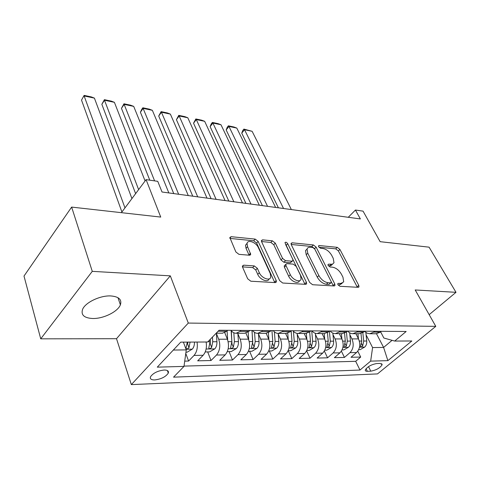 <?xml version="1.0" encoding="UTF-8"?>
<svg xmlns="http://www.w3.org/2000/svg" width="480" height="480" viewBox="0 0 480 480"><rect width="100%" height="100%" fill="white"/><g stroke="black" fill="none" stroke-linecap="round" stroke-linejoin="round"><path stroke-width="0.72" d="M337.944 284.742L339.918 286.284L358.152 287.322L358.998 286.86L358.752 285.36L339.93 249.444L337.248 247.338L319.17 245.526L318.498 245.886L318.654 246.786L320.58 248.292L322.962 248.526C326.496 249.228 329.412 251.514 331.716 255.384L333.252 258.372L333.99 262.74L332.46 264.216L328.65 264.156L327.996 264.516L328.152 265.482L330.102 267.006L332.496 267.192C336.048 267.84 339.006 270.156 341.37 274.134L342.954 277.212L343.71 281.88L340.824 283.488L338.424 283.344L337.776 283.71L337.944 284.742M92.598 318.498C103.284 318.864 117.834 311.73 120.378 304.86C122.07 299.598 118.878 296.622 110.808 295.938C100.356 295.32 85.392 302.406 82.626 309.27C80.754 314.922 84.078 318 92.598 318.498M154.74 379.938C161.226 379.11 165.744 376.842 168.288 373.122C168.966 371.076 167.592 370.044 164.16 370.026C157.68 370.806 153.132 373.062 150.516 376.794C149.802 378.912 151.212 379.962 154.74 379.938M243.732 265.158L242.418 266.022L242.61 267.264L247.686 278.784L250.824 281.214L275.22 282.6L276.402 281.85L276.198 280.476L258.156 241.404L255.198 239.1L231.15 236.688L229.824 237.522L235.872 251.958L238.95 254.346L249.45 255.222L250.716 254.424L247.56 246.66L247.044 243.516C247.662 239.166 256.146 242.298 258.366 247.65L270.222 273.444L270.768 277.032C269.994 281.352 261.576 278.22 259.326 272.718L257.334 268.302L254.268 265.926L243.732 265.158L242.406 266.586M429.168 314.658L456 292.32L429.084 247.17L380.148 241.68L363.054 211.14L355.446 210.036L360.372 218.934L162.024 192.006L157.752 181.338L146.082 179.64L121.404 212.67M92.274 271.35L40.734 338.832L116.514 338.712L170.316 275.85L92.274 271.35L71.64 207.09L160.734 217.08L146.082 179.64M170.316 275.85L188.298 323.064L435.786 326.358L377.496 373.908L131.34 384.606L188.298 323.064M456 292.32L415.2 289.968L435.786 326.358M309.684 282.456L312.606 284.73L334.056 285.948L334.992 285.414L334.758 283.944L316.116 247.104L313.356 244.944L292.128 242.808L291.066 243.414L291.276 244.662L309.684 282.456M305.574 284.328L282.72 283.032L279.696 280.68L261.612 241.74L261.414 240.552L262.602 239.844L272.388 240.828L275.286 243.09L282.552 258.384L285.48 260.664L291.852 261.18L292.938 260.544L292.722 259.23L284.97 242.604C285.696 241.842 286.62 242.214 287.73 243.726L306.408 282.264L306.624 283.698L305.574 284.328M40.734 338.832L24 276.066L71.64 207.09M184.716 361.134L188.598 361.044L185.784 353.448M197.046 342.054C197.856 347.64 196.848 352.104 194.028 355.44L203.13 355.278L197.682 360.834L211.014 360.522L207.684 351.918M216.408 333.51L218.688 339.222C220.656 345.48 219.924 350.754 216.486 355.038L225.198 354.882L219.714 360.324L232.488 360.024L229.092 351.6M237.894 333.744L240.15 339.168C242.16 345.294 241.44 350.454 237.984 354.654L246.33 354.504L240.828 359.832L253.074 359.55L249.624 351.3M258.492 333.948L260.718 339.126C262.764 345.12 262.056 350.172 258.594 354.282L266.598 354.144L261.072 359.364L272.826 359.088L269.334 351.012M278.25 334.134L280.446 339.078C282.522 344.952 281.826 349.902 278.358 353.928L286.044 353.79L280.506 358.908L291.798 358.65L288.258 350.73M297.222 334.302L299.388 339.036C301.494 344.79 300.81 349.644 297.342 353.592L304.722 353.46L299.178 358.476L310.032 358.224L306.648 350.874M315.45 334.458L317.592 338.994C319.716 344.634 319.044 349.392 315.576 353.262L322.674 353.136L317.124 358.062L327.564 357.816L324.354 351.042M332.976 334.596L335.094 338.952C337.242 344.484 336.576 349.152 333.114 352.95L339.936 352.83L334.392 357.66L344.442 357.426L349.986 352.65C353.448 348.918 354.102 344.34 351.936 338.916L349.848 334.722M341.388 351.138L344.442 357.426M225.198 354.882C228.642 350.634 229.368 345.402 227.382 339.198L224.748 332.694M246.33 354.504C249.786 350.34 250.506 345.222 248.478 339.15L245.946 333.138M266.598 354.144C270.06 350.064 270.768 345.054 268.71 339.108L266.202 333.36M286.044 353.79C289.512 349.794 290.202 344.886 288.114 339.06L285.582 333.438M304.722 353.46C308.19 349.542 308.868 344.724 306.756 339.018L304.2 333.504M322.674 353.136C326.142 349.296 326.808 344.574 324.672 338.976L322.092 333.57M339.936 352.83C343.404 349.056 344.058 344.43 341.91 338.934L339.306 333.636M380.184 363.426L376.758 363.534C371.166 364.56 367.35 366.72 365.304 370.014C365.178 370.908 365.862 371.34 367.362 371.304L370.794 371.166C376.368 370.116 380.16 367.95 382.164 364.68L380.184 363.426M173.328 350.046L186.276 349.884L183.99 366.396L173.55 377.154L359.982 370.044L370.656 361.128L372.588 347.568L366.096 334.836M183.99 366.396L157.284 367.152L180.744 342.138L207.666 342L219.072 330.252L406.164 331.482L394.686 341.064L411.834 340.98L387.876 360.642L370.656 361.128M184.026 366.108L355.68 361.308L360.702 357.048L351.024 357.276L356.562 352.53C360.018 348.828 360.666 344.286 358.5 338.898L355.884 333.696M364.59 331.338L367.002 333.15L369.738 333.744L373.794 332.118L374.766 331.278M376.014 333.768L380.352 332.154L381.318 331.32M222.414 333.204L226.656 331.296L227.622 330.312M241.056 330.396L240.09 331.368L236.094 333.258C234.162 333.258 232.47 332.286 231.03 330.33M244.572 333.288L248.844 331.416L249.816 330.456M262.662 330.54L261.69 331.488L257.676 333.336C255.726 333.336 254.022 332.382 252.564 330.474M265.776 333.366L270.072 331.536L271.044 330.594M283.344 330.678L282.372 331.602L278.34 333.408C276.378 333.414 274.656 332.478 273.18 330.612M286.086 333.438L290.4 331.65L291.372 330.732M303.162 330.81L302.19 331.716L298.14 333.486C296.166 333.486 294.438 332.568 292.95 330.738M305.556 333.51L309.882 331.758L310.86 330.858M322.164 330.93L321.192 331.824L317.136 333.552C315.156 333.552 313.416 332.658 311.922 330.864M324.24 333.582L328.572 331.866L329.55 330.978M340.404 331.05L339.426 331.926L335.37 333.618C333.384 333.624 331.638 332.742 330.132 330.984M342.18 333.648L346.518 331.962L347.496 331.098M357.924 331.17L356.952 332.022L352.89 333.684C350.904 333.684 349.152 332.826 347.64 331.098M359.43 333.708L363.768 332.058L364.74 331.212M333.114 352.95L327.564 357.816M315.576 353.262L310.032 358.224M297.342 353.592L291.798 358.65M278.358 353.928L272.826 359.088M258.594 354.282L253.074 359.55M237.984 354.654L232.488 360.024M216.486 355.038L211.014 360.522M194.028 355.44L188.598 361.044M186.276 349.884L183.39 342.12M372.588 347.568L383.604 347.43L392.076 340.332M376.524 333.762L383.604 347.43L387.876 360.642M380.652 331.896L383.85 338.022L394.686 341.064M116.514 338.712L131.34 384.606M355.446 210.036L348.258 217.29M357.786 351.192L360.702 357.048M355.68 361.308L359.982 370.044M203.13 355.278C205.956 351.972 206.958 347.55 206.142 342.006M338.052 284.934L339.222 285.006L342.114 283.386M332.436 264.258L330.9 265.734L328.332 265.782M357.342 287.274L338.4 250.944L335.724 248.844L318.906 247.188M333.342 285.912L314.592 248.646L311.838 246.492L291.186 244.452M330.606 282.876L331.272 282.498L331.11 281.478L314.766 249.054L312.822 247.536L310.254 247.29C308.568 247.158 307.5 247.752 307.05 249.072L307.752 253.212L318.876 275.586C321.27 279.714 324.318 282.096 328.014 282.72L330.606 282.876L329.004 284.406L330.906 282.846M307.074 249.006L305.52 250.632L306.21 254.772L307.752 253.212M329.004 284.406L326.412 284.256C322.716 283.638 319.674 281.268 317.286 277.14L306.21 254.772M261.522 241.53L270.876 242.454L272.388 240.828M292.362 261.132L290.292 262.776L283.926 262.272L280.998 259.998L273.768 244.71L270.876 242.454M304.98 284.298L285.63 244.536M290.286 274.662C292.524 279.816 300.21 282.936 301.074 279.09L300.498 275.34L296.19 266.412L293.28 264.144L286.902 263.646L285.792 264.318L286.002 265.638L290.286 274.662L288.696 276.264C290.922 281.406 298.584 284.52 299.478 280.692M284.832 265.302L284.226 265.926L284.43 267.246L286.002 265.638M288.696 276.264L284.43 267.246M269.112 278.88C268.086 282.93 259.932 279.738 257.742 274.38L255.762 269.964L252.702 267.594L242.466 266.868M247.092 243.318L245.526 245.19L246.036 248.334L247.56 246.66M249.096 255.192L246.036 248.334M274.77 282.576L256.632 243.054L253.686 240.756L229.92 238.416M358.674 349.698L360.09 349.674L364.722 347.058C366.246 345.576 366.918 343.566 366.732 341.016L365.856 332.472M283.554 208.506L244.524 129.702L252.126 131.304L291.36 209.562M358.452 338.808L357.942 333.702M241.734 133.164L242.784 130.476L243.894 129.09L244.524 129.702L241.734 133.164L278.406 207.804M360.996 333.54L361.758 341.04L360.492 346.554C360.87 347.154 361.602 346.92 362.694 345.858L363.69 341.034L362.844 332.748M243.894 129.09L252.126 131.304M342.06 349.944L343.758 349.914L348.456 347.25C349.98 345.744 350.658 343.692 350.478 341.094L349.662 332.814M267.546 206.328L228.96 126.426L236.802 128.082L275.616 207.426M335.094 338.952L341.91 338.934L341.394 333.642M226.176 129.954L227.268 127.23L228.378 125.82L228.96 126.426L226.176 129.954L262.428 205.638M344.544 333.21L345.312 341.124L344.046 346.716C344.43 347.352 345.186 347.124 346.308 346.026L347.316 341.112L346.434 332.04M228.378 125.82L233.868 126.978L236.802 128.082M324.798 350.196L326.796 350.166L331.56 347.448C333.09 345.912 333.768 343.818 333.594 341.178L332.838 333.09M250.992 204.084L212.892 123.048L220.986 124.752L259.338 205.218M324.714 339.06L324.21 333.582M210.12 126.642L211.26 123.876L212.37 122.442L212.892 123.048L210.12 126.642L245.904 203.394M327.444 332.706L328.23 341.202L326.958 346.878C327.354 347.562 328.134 347.334 329.298 346.206L330.318 341.19L329.382 331.134M212.37 122.442L218.028 123.636L220.986 124.752M306.846 350.46L309.174 350.424L314.01 347.652C315.54 346.086 316.218 343.956 316.056 341.262L315.342 333.3M233.856 201.756L196.302 119.556L204.66 121.314L242.496 202.932M306.84 339.204L306.348 333.474M193.542 123.222L195.834 118.956L196.302 119.556L193.542 123.222L228.804 201.072M309.66 331.956L310.476 341.286L309.204 347.046C309.606 347.778 310.41 347.556 311.616 346.386L312.642 341.28L311.724 330.864M195.834 118.956L201.684 120.186L204.66 121.314M288.168 350.736L290.85 350.694L295.752 347.868C297.282 346.272 297.972 344.1 297.816 341.346L297.144 333.414M216.108 199.344L179.16 115.95L187.8 117.768L225.06 200.562M288.252 339.372L287.748 333.222M176.418 119.688L178.752 115.35L179.16 115.95L176.418 119.688L211.098 198.666M291.144 330.942L292.008 341.376L290.736 347.22C291.144 348 291.972 347.784 293.226 346.578L294.264 341.364L293.424 331.29M178.752 115.35L184.794 116.628L187.8 117.768M268.722 351.018L271.782 350.976L276.756 348.09C278.286 346.464 278.976 344.244 278.826 341.436L278.19 333.414M197.712 196.848L161.436 112.224L170.37 114.102L206.994 198.108M268.896 339.558L268.374 332.766M158.712 116.04L161.1 111.63L161.436 112.224L158.712 116.04L192.756 196.176M271.938 330.6L272.784 341.466L271.506 347.4C271.926 348.234 272.784 348.024 274.08 346.776L275.136 341.454L274.386 331.89M161.1 111.63L167.346 112.944L170.37 114.102M248.454 351.318L251.928 351.264L256.974 348.324C258.498 346.662 259.188 344.4 259.05 341.532L258.444 333.336M178.644 194.262L143.106 108.366L152.352 110.31L188.268 195.564M248.724 339.774L248.172 332.016M140.406 112.26L141.762 109.332L142.842 107.778L143.106 108.366L140.406 112.26L173.742 193.596M251.952 330.468L252.756 341.562L251.478 347.586C251.904 348.474 252.792 348.276 254.136 346.98L255.204 341.55L254.532 332.382M252.036 330.468L252.72 343.626L254.136 346.98M142.842 107.778L149.304 109.14L152.352 110.31M227.316 351.63L231.228 351.57L236.346 348.564C237.864 346.866 238.56 344.556 238.434 341.634L237.864 333.264M154.59 180.876L124.14 104.376L133.704 106.386L168.84 192.93M227.688 340.032L227.088 330.858M121.458 108.354L123.948 103.794L124.14 104.376L121.458 108.354L149.778 180.18M224.892 333.06L224.868 332.634M231.12 330.45L231.864 341.664L230.586 347.772C231.024 348.726 231.942 348.534 233.346 347.196L234.42 341.652L233.82 332.766M231.342 330.744L231.948 343.77L233.346 347.196M123.948 103.794L130.638 105.204L133.704 106.386M205.242 351.954L209.628 351.888L214.83 348.822C216.342 347.088 217.038 344.724 216.924 341.736L216.39 333.186M138.624 189.624L104.496 100.242L114.402 102.324L145.08 180.978M101.844 104.304L104.388 99.672L104.496 100.242L101.844 104.304L135.618 193.644M209.94 339.66L210.066 341.766L208.788 347.97C209.232 348.99 210.186 348.81 211.644 347.418L212.73 341.754L212.442 337.08M210.258 339.336L210.276 343.92L211.644 347.418M104.388 99.672L111.312 101.13L114.402 102.324M185.952 352.236L187.08 352.218L192.354 349.086C193.818 347.37 194.52 345.03 194.472 342.066M124.974 207.888L84.138 95.958L94.41 98.118L131.922 198.588M81.522 100.11L84.126 95.394L81.522 100.11L121.914 211.986M187.788 342.102L187.638 344.076L188.976 347.652L190.086 342.09M187.302 342.102L186.018 348.168C186.468 349.266 187.458 349.092 188.976 347.652M84.126 95.394L91.302 96.912L94.41 98.118M218.688 339.222L227.382 339.198M240.15 339.168L248.478 339.15M260.718 339.126L268.71 339.108M280.446 339.078L288.114 339.06M299.388 339.036L306.756 339.018M317.592 338.994L324.672 338.976M351.936 338.916L358.5 338.898M373.794 332.118L380.352 332.154M218.106 331.248L226.656 331.296M240.09 331.368L248.844 331.416M261.69 331.488L270.072 331.536M282.372 331.602L290.4 331.65M302.19 331.716L309.882 331.758M321.192 331.824L328.572 331.866M339.426 331.926L346.518 331.962M356.952 332.022L363.768 332.058M349.986 352.65L356.562 352.53M368.514 366.612L370.794 371.166M366.054 368.676L367.362 371.304M339.222 285.006L340.824 283.488M327.96 264.834L328.65 264.156M329.484 265.872L331.044 264.348M318.474 246.228L319.17 245.526M335.724 248.844L337.248 247.338M338.4 250.944L339.93 249.444M357.15 286.842L358.752 285.36M337.734 283.998L338.424 283.344M291.042 243.942L292.128 242.808M311.838 246.492L313.356 244.944M314.592 248.646L316.116 247.104M333.156 285.468L334.758 283.944M317.286 277.14L318.876 275.586M326.412 284.256L328.014 282.72M261.408 241.134L262.602 239.844M273.768 244.71L275.286 243.09M280.998 259.998L282.552 258.384M283.926 262.272L285.48 260.664M290.292 262.776L291.852 261.18M286.206 245.322L287.73 243.726M304.806 283.842L306.408 282.264M252.702 267.594L254.268 265.926M255.762 269.964L257.334 268.302M257.742 274.38L259.326 272.718M248.976 254.88L250.518 253.212M229.848 238.158L231.15 236.688M253.686 240.756L255.198 239.1M256.632 243.054L258.156 241.404M274.596 282.108L276.198 280.476M359.52 347.184L364.608 347.124M363.69 341.034L366.732 341.016M359.322 341.052L361.758 341.04M361.608 343.71L362.694 345.858M342.906 347.382L348.336 347.316M347.316 341.112L350.478 341.094M342.726 341.136L345.312 341.124M345.18 343.728L346.308 346.026M325.65 347.586L331.44 347.514M330.318 341.19L333.594 341.178M325.488 341.214L328.23 341.202M328.116 343.74L329.298 346.206M307.704 347.796L313.89 347.724M312.642 341.28L316.056 341.262M307.56 341.304L310.476 341.286M310.38 343.734L311.616 346.386M289.038 348.018L295.632 347.94M294.264 341.364L297.816 341.346M288.912 341.388L292.008 341.376M291.93 343.716L293.226 346.578M269.592 348.246L276.636 348.168M275.136 341.454L278.826 341.436M269.49 341.484L272.784 341.466M272.724 343.68L274.08 346.776M249.33 348.486L256.848 348.402M255.204 341.55L259.05 341.532M249.252 341.58L252.756 341.562M228.192 348.738L236.22 348.642M234.42 341.652L238.434 341.634M228.138 341.682L231.864 341.664M206.118 349.002L214.698 348.9M212.73 341.754L216.924 341.736M207.888 341.778L210.066 341.766M186.036 349.236L192.222 349.164M117.984 297.696L120.378 304.86M167.388 370.56L168.288 373.122M369.738 333.744L376.296 333.768M352.89 333.684L359.706 333.708M335.37 333.618L342.462 333.648M317.136 333.552L324.516 333.582M298.14 333.486L305.832 333.51M278.34 333.408L286.362 333.438M257.676 333.336L266.046 333.366M236.094 333.258L244.842 333.288M216.228 333.186L222.678 333.204M381.642 363.66L382.164 364.68M358.542 287.28L358.998 286.86M334.476 285.906L334.992 285.414M305.52 250.632L307.05 249.072M284.226 265.926L285.792 264.318M306.03 284.286L306.624 283.698M245.526 245.19L247.044 243.516M250.026 255.168L250.716 254.424M275.712 282.552L276.402 281.85"/></g></svg>
